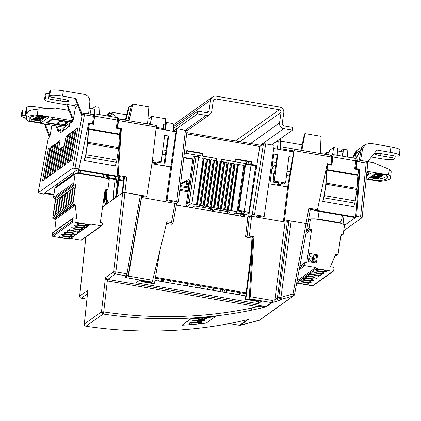<?xml version="1.0" encoding="UTF-8"?>
<svg xmlns="http://www.w3.org/2000/svg" width="421" height="421" viewBox="0 0 421 421"><rect width="100%" height="100%" fill="white"/><g stroke="black" fill="none" stroke-linecap="round" stroke-linejoin="round"><path stroke-width="0.63" d="M163.811 165.753L167.99 136.646L168.668 136.025L164.653 135.336L161.275 161.701L157.212 161.006L156.965 162.89L153.786 162.348L152.681 162.943L152.67 161.432L152.281 161.369M287.711 186.971L269.95 183.93L273.787 154.028L277.797 154.718L277.118 155.338L274.424 174.089L273.671 174.783L273.15 182.067L274.255 181.051L278.318 181.746L278.07 183.635L276.965 184.23L276.955 182.719L278.318 181.746M276.902 183.914L276.965 184.23L280.139 184.772L281.249 184.177L281.496 182.293L285.559 182.988L288.938 156.623L292.579 157.249M292.495 157.728L291.085 166.2M253.2 165.374L256.652 165.963L253.442 165.206M272.05 167.553L275.744 164.921M272.787 161.806L276.108 162.374M184.33 152.923L186.171 153.239L186.787 150.571L203.059 153.355L202.564 153.707L186.687 150.986M202.564 153.707L202.433 156.117M141.424 280.865L141.351 281.586L153.023 283.58L154.502 283.244L142.019 281.107L141.351 281.586M151.907 163.716L170.71 166.932M169.779 202.259L169.926 201.122M159.638 252.142L154.502 283.244M156.328 128.405L176.062 131.784M168.668 136.025L164.648 165.895M152.67 161.432L154.033 160.459L153.786 162.348M154.033 160.459L152.444 160.185M81.8 113.37L75.869 98.472L75.306 98.877L81.095 113.87L81.8 113.37L81.479 115.191L82.216 114.665A1.952 1.9 -125.5 0 1 84.379 113.149A1.952 0.305 99.7 0 1 84.432 113.133A1.952 0.305 99.7 0 1 84.458 114.738A1.952 0.379 -170 0 0 82.216 114.665L72.807 168.09L78.985 168.842L78.011 169.537L117.143 176.236L118.117 175.546L126.721 177.02L124.479 176.941L123.827 177.404L122.206 192.95L122.853 192.486L125.1 192.565L122.853 192.486L102.608 206.921M141.598 196.27L145.766 196.986L146.761 196.275L125.095 192.565L141.703 195.639L128.389 274.245L127.031 273.808L126.411 275.897L127.731 275.502L128.389 274.245M123.827 177.404L118.975 176.573L118.364 177.009L76.969 169.921L44.758 192.892L53.962 194.465M72.807 168.09L38.069 192.86L48.157 139.014M53.877 195.012L44.526 193.413L43.552 194.107L38.037 192.902L48.141 138.972A1.952 1.952 0 0 1 48.978 137.709A1.952 1.9 54.5 0 0 48.173 138.935L48.91 138.409L49.252 136.578L44.405 123.932M106.013 178.251L106.513 174.978M224.114 292.232L224.451 289.969M310.345 209.348L314.624 210.084L314.013 210.521L355.403 217.61L344.515 225.377M367.749 163.569A1.952 0.358 -174 0 0 367.78 163.516A1.952 0.358 -174 0 0 366.196 162.995L360.55 217.068L356.608 216.389L355.634 217.083L316.508 210.384L317.476 209.69L308.867 208.216L310.451 208.748L307.746 224.098M360.55 217.068L362.123 217.594M343.731 230.729L362.092 217.641M343.952 215.994L344.346 215.715M314.013 210.521L314.071 209.99M253.231 165.169L256.684 165.758M235.502 159.349L251.374 162.064L251.242 164.479M245.354 299.263L245.875 298.894L258.357 301.031L257.689 301.51L245.354 299.263L252.779 239.986M220.836 161.869L221.251 159.249L234.981 161.601L235.597 158.928L251.869 161.717L251.621 164.543M251.726 164.469L256.836 165.342L248.627 216.731M251.869 161.717L251.374 162.064M255.721 216.978L257.036 216.041L263.204 217.099L264.204 216.389L254.5 214.726L265.693 143.908L263.457 143.835L259.825 146.419L186.661 133.889M259.825 146.419L256.836 165.342M203.059 153.355L202.917 156.107L216.641 158.459L216.373 160.664M63.813 128.879L61.208 128.989L60.429 130.194L59.887 133.162L61.95 131.694L65.708 126.016L70.149 122.843M117.859 119.701L118.838 119.027M178.336 201.933L187.05 130.689L177.015 128.721L176.478 129.105L171 164.837L166.063 200.464L172.236 201.517L170.921 202.454M265.693 143.908L274.155 145.356L264.204 216.389M293.469 151.892L273.729 148.513M288.29 221.393L283.507 220.578L287.975 184.872L294.116 149.071L331.769 155.496L331.106 164.322L327.264 163.664L317.476 209.69M356.35 160.548L357.329 159.875L366.17 161.39A1.952 0.305 -80.3 0 0 366.117 161.406M51.93 125.221L49.952 136.078L49.252 136.578M55.956 125.911L57.74 130.526L58.44 130.026L56.867 126.063M58.866 130.657L58.124 131.836L58.44 130.026M69.828 124.121L67.355 127.842L61.95 131.694M67.355 127.842L69.418 126.368L69.954 123.406L72.265 121.764L72.607 119.922L66.855 104.903L53.435 102.603C46.994 101.398 44.042 100.309 44.573 99.335L44.405 99.566M73.307 119.422L67.418 104.503L74.359 105.65L75.517 107.281L73.307 119.422L72.607 119.922M77.859 127.81L72.038 159.922L70.344 161.127L76.196 128.994L77.859 127.81M46.705 177.983L45.01 179.193L50.867 147.061L52.525 145.876L46.705 177.983M72.791 131.426L71.133 132.61L65.276 164.743L66.971 163.532L72.791 131.426M55.062 144.066L49.241 176.178L47.547 177.383L53.399 145.25L55.062 144.066M73.664 130.799L67.807 162.938L69.507 161.727L75.322 129.621L73.664 130.799L75.049 131.141M42.479 180.998L48.336 148.866L49.994 147.682L44.173 179.788L42.479 180.998M51.772 174.368L50.078 175.578L55.935 143.445L57.593 142.261L51.772 174.368M70.26 133.231L64.439 165.337L62.745 166.548L68.597 134.415L70.26 133.231M61.808 147.476L57.677 170.158L59.372 168.953L63.482 146.287L61.808 147.476L63.203 147.824M55.146 171.968L59.277 149.281L60.945 148.092L56.84 170.758L55.146 171.968M66.065 136.22L60.208 168.353L61.908 167.142L67.723 135.036L66.065 136.22L67.449 136.562M58.466 141.64L52.609 173.773L54.304 172.563L60.124 140.456L58.466 141.64L59.85 141.982M26.365 118.511L21.05 116.222L22.003 115.428L26.797 115.812M27.149 113.659L25.444 113.007L27.644 112.012M26.481 107.629L27.207 107.002C29.028 106.255 33.259 106.392 39.906 107.418L46.82 108.602M22.066 110.807L22.95 110.039L26.155 110.149M72.407 121.001L70.707 122.216L69.954 123.406M75.869 98.472L62.45 96.177C55.782 95.135 51.504 94.988 49.631 95.73L48.847 96.288L51.046 97.109L63.145 99.177A6.962 1.074 -171.7 0 1 68.791 101.077A6.962 1.074 -171.7 0 1 61.045 101.024A6.962 1.074 -171.7 0 1 60.65 100.956L48.552 98.882L45.357 98.777L44.573 99.335L45.421 94.151M45.605 93.888L46.305 93.388L45.357 98.777M49.499 93.494L46.305 93.388M88.621 113.854L89.862 101.966C89.889 97.909 87.936 95.356 84 94.315L63.403 90.789C56.73 89.747 52.451 89.599 50.578 90.341L49.82 90.91M91.025 114.265L89.389 106.497M81.479 115.191L82.211 114.007M49.862 90.852L48.799 96.351M67.418 104.503L66.855 104.903M75.049 168.168L84.458 114.738L93.367 116.259L93.273 114.649L84.432 113.133A1.952 1.952 0 0 0 82.969 113.47L82.227 114.002M93.367 116.259L92.609 123.474L88.773 122.816L78.985 168.842M93.273 124.116L92.01 123.9L92.609 123.474M117.896 119.711L117.496 119.643M117.801 119.743C118.201 119.617 118.217 120.743 117.838 123.121L116.949 128.173L116.27 128.058M117.143 176.236L120.785 128.831L116.949 128.173L117.548 127.747L118.785 119.043M146.761 196.275L152.36 160.864L156.433 125.469L118.843 119.027M118.117 175.546L121.385 128.405L117.548 127.747M120.785 128.831L121.385 128.405M92.01 123.9L88.663 123.327M45.21 124.069L49.952 136.078M77.58 129.336L76.196 128.994M50.867 147.061L52.251 147.397M72.512 132.952L71.133 132.61M54.783 145.592L53.399 145.25M49.715 149.208L48.336 148.866M55.935 143.445L57.314 143.787M68.597 134.415L69.981 134.757M60.671 149.629L59.277 149.281M107.781 175.194L107.26 178.693M105.445 190.897L104.208 199.201M117.285 184.009L116.012 183.793L117.049 176.783M357.276 159.891L356.04 168.589L359.881 169.247L356.608 216.389M355.634 217.083L359.281 169.679L354.635 168.879M359.881 169.247L359.281 169.679M331.637 164.943L327.154 164.174M283.507 220.578L284.501 219.867L288.859 184.245L294.168 150.65L331.859 157.107M284.501 219.867L306.162 223.577L307.714 224.151L306.167 223.577L291.179 221.009L288.938 220.936L278.723 297.205L280.965 297.315A1.947 0.374 75.5 0 1 281.223 298.673A1.947 0.374 75.5 0 1 281.144 299.373L293.2 296.058A1.947 0.374 -106.2 0 0 293.263 295.368L294.005 295.184L294.068 295.51A1.952 1.9 -125.5 0 1 293.763 295.784L293.763 295.784A1.952 1.9 -125.5 0 1 293.2 296.058L259.173 320.323L240.412 325.27A1.947 0.426 76.6 0 1 240.386 325.28A1.947 0.426 76.6 0 1 240.344 325.286M245.875 298.894L252.132 250.595M286.901 221.157L286.769 222.167M269.95 183.93L268.919 183.756M281.249 184.177L278.07 183.635M277.797 154.718L274.255 181.051M294.116 149.071L294.168 150.65M287.975 184.872L288.859 184.245M331.106 164.322L330.506 164.748M356.387 160.559L355.856 160.464M356.298 160.59C356.698 160.522 356.708 161.648 356.329 163.98L355.371 163.816M356.04 168.589L355.44 169.021L356.329 163.98M367.344 162.074L376.932 150.039L390.488 152.36C396.877 153.565 399.776 154.654 399.197 155.612L398.424 156.165L395.219 156.054L383.131 153.986A6.962 1.074 -171.7 0 0 374.99 153.875A6.962 1.074 -171.7 0 0 380.326 155.707A6.962 1.074 -171.7 0 0 380.637 155.759L392.725 157.833L394.94 158.649L394.167 159.201C392.351 159.948 388.115 159.812 381.468 158.791L371.343 157.054M399.766 150.16C400.345 149.197 397.445 148.113 391.056 146.903L370.227 143.335L365.296 144.482L362.628 148.734L360.565 160.433M395.245 156.059L394.94 158.649M399.382 155.328L399.945 149.923M353.314 156.691L353.598 155.175L356.324 150.881L365.296 144.482M354.835 158.322L356.345 151.697L352.956 158.001M359.276 160.206L361.102 149.818L361.797 147.808L355.677 158.464M355.908 158.764L361.797 147.808M356.345 151.697L352.63 157.943M285.559 182.988L283.933 183.914L281.339 183.472M273.15 182.067L276.955 182.719M280.081 184.456L280.139 184.772L280.081 184.456M263.457 143.835L252.258 214.652L254.5 214.726M252.258 214.652L250.2 216.12M176.246 203.454L178.336 201.938M178.309 201.985L167.063 199.754L166.063 200.464M167.063 199.754L177.015 128.721M216.641 158.459L216.215 158.759M165.221 124.284L165.458 118.722L151.897 116.401L147.908 119.243M150.118 124.384L151.897 116.401M148.86 124.142L149.418 123.742L149.308 124.248M280.707 138.483L280.26 148.866M320.328 153.539L321.065 136.341L304.983 133.589L301.862 150.376M301.052 150.239L304.436 133.978L304.983 133.589M326.333 154.291L326.817 152.355L324.533 153.981M326.817 152.355L329.001 152.728M332.574 154.854L333.6 147.518L329.511 150.434L328.564 154.675M340.236 151.407L343.325 149.187L347.157 149.839L347.52 157.07M343.325 149.187L342.883 156.275M342.284 156.175L342.926 151.87L337.363 150.918M333.6 147.518L337.426 148.176L337.253 155.312M337.363 150.892L340.242 151.386M277.392 149.139L278.181 141.603L276.686 141.345M125.432 119.885L128.637 107.06L129.31 106.581L125.932 120.243M131.141 106.502A9.751 1.5 8.3 0 1 129.31 106.581M127.852 121.022L131.468 105.045L132.794 104.098L129.073 120.78M147.539 123.942L148.871 106.85L132.794 104.098M94.73 113.775L95.172 106.687L99.003 107.339L99.367 114.57M95.172 106.687L92.088 108.907M89.815 108.518L94.772 109.371L94.062 114.133M89.81 108.492L92.088 108.886M165.169 129.921L166.484 122.474L171.436 123.321C173.015 123.748 173.794 124.774 173.773 126.4L173.263 131.305M166.484 122.474L165.885 122.895L164.59 129.821M162.853 128.5L163.595 124.532L164.19 124.106L165.616 124.348M163.227 129.589L164.19 124.106M161.275 161.701L159.648 162.627L157.054 162.185M156.965 162.89L155.859 163.485L155.791 163.174L155.859 163.485L152.681 162.943L152.618 162.638M322.728 201.391L324.086 195.781L325.749 184.387L326.643 170.889A2.784 0.437 99.7 0 1 326.649 170.779A2.784 0.437 99.7 0 1 326.764 169.768L327.764 164.448L326.954 170.095L326.117 183.093A2.784 0.437 99.7 0 1 326.112 183.198A2.784 0.437 99.7 0 1 325.996 184.209L324.333 195.607A2.784 0.437 99.7 0 1 324.317 195.702A2.784 0.437 99.7 0 1 323.849 197.817L322.728 201.391L353.64 206.69L354.766 203.111A2.784 0.437 -80.3 0 0 355.235 200.996A2.784 0.437 -80.3 0 0 355.25 200.901L356.908 189.503A2.784 0.437 -80.3 0 0 357.024 188.492A2.784 0.437 -80.3 0 0 357.029 188.387L357.866 175.446L358.676 169.742L354.608 169.042L355.803 160.875L333.022 156.97A2.784 0.437 99.7 0 0 332.995 154.581A2.784 0.437 99.7 0 0 332.927 154.602A2.784 0.437 99.7 0 1 332.927 154.602L332.001 155.26L331.901 155.933M322.502 153.912L332.001 155.26M279.397 149.487L280.554 148.66L293.632 150.902M186.819 132.604L261.304 145.366M175.268 131.652L176.189 130.994M156.454 127.405L162.864 128.505L162.716 129.5M117.58 118.538L125.6 119.911L125.558 120.18M93.309 114.67L94.636 113.759L117.412 117.659A2.784 0.437 -80.3 0 1 117.438 120.043L116.249 128.221L120.317 128.915L119.506 134.62L88.589 129.326L87.757 142.266A2.784 0.437 99.7 0 1 87.652 143.266A2.784 0.437 99.7 0 1 87.636 143.387L85.973 154.781A2.784 0.437 99.7 0 1 85.51 156.933A2.784 0.437 99.7 0 1 85.489 156.996L84.363 160.569L84.358 159.638L85.721 154.965L87.394 143.503L88.278 130.063A2.784 0.437 99.7 0 1 88.384 129.063A2.784 0.437 99.7 0 1 88.399 128.947L89.399 123.621L88.589 129.326M333.022 156.97L331.832 165.143L327.764 164.448M332.764 155.954L331.611 165.106M332.116 156.401L332.79 155.975M355.803 160.875A2.784 0.437 -80.3 0 0 355.771 158.485L332.995 154.581M93.251 124.279L94.415 116.317L94.399 115.133L93.751 115.575M94.562 113.781L94.662 116.138L117.438 120.043M89.399 123.621L93.467 124.316L94.662 116.138M84.363 160.569L115.28 165.863L116.406 162.29A2.784 0.437 -80.3 0 0 116.422 162.227A2.784 0.437 -80.3 0 0 116.885 160.075L118.548 148.681A2.784 0.437 -80.3 0 0 118.564 148.56A2.784 0.437 -80.3 0 0 118.669 147.56L119.506 134.62M280.554 148.66L280.407 149.655M322.812 153.691L322.775 153.96M239.833 292.606L238.781 294.742M239.033 294.784L240.086 292.648M240.586 292.737L239.533 294.874M239.644 292.995L238.539 294.7M252.342 243.48L251.537 244.954M226.74 290.364L225.582 292.479M233.281 293.8L234.434 291.679M225.809 292.521L226.961 290.401M251.505 245.464L252.268 244.069M252.111 245.311L251.437 246.553M227.445 290.485L226.287 292.6M213.621 288.117L212.363 290.216M212.563 290.253L213.821 288.153M220.12 291.548L221.378 289.448M251.953 238.433L252.3 237.854M214.278 288.227L213.021 290.332M201.091 285.97L199.733 288.053M206.948 289.29L208.306 287.206M244.701 214.678L244.438 216.72M243.759 216.605L244.017 214.605M199.296 287.98L200.654 285.896M200.48 285.864L199.122 287.948M243.322 216.531L243.58 214.547M194.449 287.148L195.902 285.08M240.644 216.073L240.896 214.089M234.271 213.7L234.108 214.952M188.566 283.828L187.113 285.891M187.998 283.728L186.545 285.796M233.429 214.836L233.502 214.247M188.15 283.754L186.698 285.822M171.205 283.17L170.337 280.702M163.001 279.449L163.869 281.912M162.906 281.749L162.038 279.281M161.343 279.165L162.211 281.628M157.812 278.56L158.585 281.007M116.775 196.823L119.422 176.652M115.522 197.717L117.596 181.598A13.93 2.184 99.7 0 1 117.696 180.862A13.93 2.184 99.7 0 1 117.785 180.235L118.259 176.994M116.017 197.36L118.738 176.741M115.775 197.533L115.843 196.923L116.833 196.27M115.559 176.531L113.165 194.686L113.733 198.991M107.992 203.085L106.892 198.428L106.629 193.523L106.302 193.713A13.967 13.53 59.5 0 0 106.455 198.68L106.892 198.428M109.013 175.41L108.492 179.135M107.123 189.697L106.629 193.523M107.26 203.606L106.139 198.859L105.881 193.96L106.36 190.239M107.844 178.904L108.355 175.294M106.455 198.68L105.86 199.101L105.66 194.155L106.302 193.713M106.724 203.901L105.639 199.296L105.376 194.402L105.871 190.592M107.413 178.746A13.93 2.184 99.7 0 1 107.455 178.467L107.929 175.22M103.94 197.817L105.334 204.98M104.771 177.915L105.229 174.757M105.066 203.617L106.823 203.917M221.451 161.538L214.694 207.837L216.868 208.211L223.619 161.906L221.451 161.538L220.72 161.853A2.815 0.432 8.3 0 1 220.115 161.753M220.72 161.853L213.968 208.153L220.951 161.89M213.421 207.616L220.178 161.317L218.004 160.948L211.253 207.248L213.421 207.616L213.152 208.011A2.815 0.432 -171.7 0 0 213.284 208.037A2.815 0.432 -171.7 0 0 213.968 208.153M230.64 210.568L237.397 164.269L235.228 163.895L228.471 210.195L230.64 210.568L230.145 210.921L231.187 211.1L231.687 210.747L237.107 211.674L235.86 212.563L241.291 213.494L242.891 213.547L244.659 212.273L238.107 210.963L238.854 210.432L244.275 211.358A5.573 0.858 8.3 0 1 248.795 212.873A5.573 0.858 8.3 0 1 248.711 212.994A5.573 0.858 8.3 0 1 248.706 213L246.459 214.599A2.784 0.432 8.3 0 1 243.264 214.494A2.784 0.432 8.3 0 1 243.249 214.489L235.113 213.1L232.818 214.731M227.398 213.805L229.94 211.989L194.686 205.953L192.144 207.769M186.719 206.837L190.26 204.311L186.44 203.438L187.687 202.548L192.008 203.069L191.008 203.78L196.433 204.711L195.933 205.064L196.981 205.243L203.732 158.943L203.122 158.838M193.176 157.17L186.419 203.464L193.186 157.207M197.475 204.885L199.643 205.259L206.401 158.959L204.232 158.585L197.475 204.885L196.981 205.243M199.643 205.259L199.149 205.616L200.422 205.832L207.174 159.533L206.337 159.391M200.922 205.48L203.09 205.848L209.842 159.548L207.674 159.175L200.922 205.48L200.422 205.832M203.09 205.848L202.59 206.206L203.864 206.422L210.621 160.122L209.784 159.98M204.364 206.069L206.532 206.437L213.289 160.138L211.121 159.764L204.364 206.069L203.864 206.422M206.532 206.437L206.037 206.795L207.311 207.011L214.063 160.711L213.226 160.569M207.811 206.658L209.979 207.027L216.731 160.727L214.563 160.354L207.811 206.658L207.311 207.011M209.979 207.027L209.479 207.385L210.753 207.6L217.51 161.301L216.668 161.159M211.253 207.248L210.753 207.6M214.694 207.837L214.2 208.19M216.868 208.211L216.368 208.563L217.641 208.784L224.398 162.48L223.556 162.338M218.141 208.427L220.309 208.8L227.066 162.495L224.893 162.127L218.141 208.427L217.641 208.784M220.309 208.8L219.809 209.153L221.083 209.374L227.84 163.069L227.003 162.927M221.583 209.016L223.751 209.39L230.508 163.085L228.34 162.716L221.583 209.016L221.083 209.374M223.751 209.39L223.256 209.742L224.53 209.963L231.282 163.658L230.445 163.516M225.03 209.605L227.198 209.979L233.95 163.68L231.782 163.306L225.03 209.605L224.53 209.963M227.198 209.979L226.698 210.332L227.971 210.553L234.729 164.253L233.887 164.106M228.471 210.195L227.971 210.553M248.795 212.873L255.547 166.574A5.573 0.858 -171.7 0 0 251.032 165.058L245.606 164.132L244.859 164.664L238.107 210.963M238.854 210.432L245.606 164.132M256.047 169.779L255.105 169.621M244.58 166.6L243.706 166.448M237.107 211.674L243.864 165.374L238.439 164.448L237.333 164.695M235.228 163.895L234.729 164.253M231.782 163.306L231.282 163.658M228.34 162.716L227.84 163.069M224.893 162.127L224.398 162.48M218.004 160.948L217.51 161.301M214.563 160.354L214.063 160.711M211.121 159.764L210.621 160.122M207.674 159.175L207.174 159.533M204.232 158.585L203.732 158.943M196.433 204.711L203.185 158.407L198.633 157.628M192.008 203.069L198.759 156.77L194.444 156.249L193.197 157.138M184.261 157.928L192.85 159.396M183.788 157.391L192.913 158.954L183.788 157.391L184.398 157.507L183.388 160.659M186.835 181.877L186.477 184.319L188.682 184.693M186.545 206.806L186.998 203.732M188.603 188.492L188.719 182.719L186.477 184.319M187.929 181.535L187.329 181.961L185.756 181.693L186.356 181.267L187.929 181.535L188.198 179.678M227.54 211.579L227.224 213.773M251.916 191.471L251.995 195.423M251.384 199.291L250.853 198.738M252.442 192.576L252.363 188.413M250.006 204.574L250.616 204.143M250.237 206.516L249.732 206.432M245.222 161.011L244.875 163.39M246.49 163.664L246.838 161.29M250.69 164.385L251.037 162.006M248.074 163.937L248.416 161.559M250.721 199.654L251.237 200.196M180.472 184.493L185.756 181.693M190.05 178.583L180.577 183.603M189.997 178.936L189.692 178.883L190.045 178.636M180.567 183.719L189.692 178.883M186.356 181.267L180.483 184.377M188.287 151.26L187.945 153.639M186.271 153.349L186.492 151.849M231.687 210.747L238.439 164.448M231.187 211.1L237.939 164.8M165.379 154.796L162.227 154.26L165.379 154.796M289.443 176.046L286.512 175.546L289.443 176.046M274.513 173.489L271.361 172.952L274.513 173.489M166.006 150.439L162.79 149.887L166.006 150.439M184.403 153.028L216.257 158.485L184.403 153.028L183.888 156.57L184.403 153.028M290.169 171.705L287.075 171.173L290.169 171.705M275.139 169.131L271.919 168.579L275.139 169.131M253.279 164.827L221.425 159.37L221.072 161.806L221.425 159.37L253.279 164.827L253.179 165.506L253.279 164.827M216.257 158.485L215.952 160.596L216.257 158.485M280.591 141.167L302.173 144.861M280.354 146.661L300.573 150.155M366.154 179.036L379.605 181.34A59.198 9.12 8.3 0 0 390.472 177.72A59.198 9.12 8.3 0 0 389.067 175.325A59.198 9.12 8.3 0 0 388.583 174.941L389.32 169.347L373.143 162.553L367.707 161.622M366.97 171.242L388.583 174.941M366.559 175.194L369.112 173.368L369.101 172.926M369.112 173.368L366.791 172.973M366.454 176.199L370.664 173.194L366.833 172.542M367.901 178.893L378.353 180.683A56.409 8.694 -171.7 0 0 387.225 175.904A56.409 8.694 -171.7 0 0 386.746 175.368A56.409 8.694 -171.7 0 0 386.331 174.994L375.879 173.205L367.901 178.893M389.32 169.347A59.098 9.104 8.3 0 1 389.788 169.716A59.098 9.104 8.3 0 1 391.193 172.11L390.472 177.72M369.733 177.594L377.9 178.993L378.353 180.683M386.467 175.115A55.019 8.478 8.3 0 1 377.9 178.993M379.089 176.646L379.605 177.02L378.074 177.125L378.59 177.33L380.552 177.167L379.089 176.478L375.058 176.636L374.08 176.425L374.011 176.062L376.406 176.004L372.906 176.025L375.495 176.82L379.116 176.483M373.885 175.331L374.816 175.489L375.621 174.915L378.042 175.331L377.327 175.841L378.258 176.004L378.979 175.489L381.215 175.873L380.426 176.436L381.358 176.594L382.336 175.899L374.879 174.62L373.885 175.331M376.216 173.668L379.011 174.315L378.216 174.631L375.153 174.426L382.015 175.462L383.673 174.947L376.216 173.668M377 177.394L373.632 177.651L372.659 177.441L372.585 177.078L374.985 177.02L371.485 177.041L373.759 177.809L377.311 177.583L378.179 178.036L376.479 178.262L377.684 178.388L379.137 178.094L377 177.394M379.952 173.905L383.831 174.568M379.674 177.383L379.631 176.836M379.947 177.352L380.026 176.809L379.753 176.836M380.252 177.299L380.316 176.873M373.88 176.241L373.948 175.778M373.974 175.778L373.922 176.125M374.053 175.778L374.011 176.062M373.117 176.288L373.174 175.889M373.401 176.415L373.406 175.836M373.722 176.515L373.806 175.973L373.48 175.867M376.042 176.52L376.006 176.783M376.584 176.699L376.627 176.415M374.516 174.878L374.895 174.947L374.816 175.489M374.895 174.947L375.258 174.683M378.258 176.004L378.337 175.457L377.958 175.394M378.616 175.262L378.337 175.457M381.058 175.983L381.437 176.052L381.358 176.594M381.437 176.052L381.784 175.804M378.516 174.594L378.474 174.857M378.842 174.847L378.911 174.383M379.037 174.952L378.979 174.336M379.526 175.099L379.605 174.552L379.116 174.41M382.457 175.478L382.531 174.936L382.921 174.91L382.842 175.452M383.073 175.373L383.147 174.857M379.963 174.31L382.552 174.92L380.889 175.194L379.674 174.91L379.653 174.257M379.942 174.473L379.579 174.731M372.527 176.794L372.459 177.252M372.553 176.794L372.501 177.141M372.627 176.794L372.585 177.078M371.69 177.304L371.754 176.904M371.98 177.43L371.985 176.852M372.49 177.009L372.301 177.53M372.38 176.983L372.059 176.883M374.585 177.799L374.622 177.536M375.158 177.715L375.2 177.425M378.253 178.399L378.205 177.851M378.695 177.804L378.526 178.367M378.605 177.825L378.332 177.851M378.895 177.888L378.832 178.315M382.321 174.31L381.431 174.32M112.102 116.749L110.318 115.622L107.434 115.128L107.771 113.77L110.265 111.991L109.97 113.317L107.434 115.128M110.318 115.622L112.86 113.812L115.238 116.712L114.612 117.18M115.212 117.28L115.233 116.733M112.86 113.812L109.97 113.317M126.7 114.807L110.265 111.991M149.313 124.216L147.545 123.916M68.981 110.46L55.404 108.134L38.106 109.192L37.243 114.765L72.444 120.795M64.776 127.421L28.27 121.164A59.198 9.12 8.3 0 1 27.781 120.78A59.198 9.12 8.3 0 1 26.386 118.338A59.198 9.12 8.3 0 1 37.243 114.765M70.654 122.253L52.725 119.18L47.736 122.737L48.147 121.516M47.736 122.737L65.934 125.853M52.725 119.18L52.862 118.764M67.981 122.679L59.845 121.285L56.856 123.416L64.992 124.811L67.981 122.679M65.565 126.232L46.184 122.911L52.167 118.648L71.149 121.895M48.947 117.212L38.5 115.422A56.409 8.694 -171.7 0 0 30.017 117.522A56.409 8.694 -171.7 0 0 30.107 120.738A56.409 8.694 -171.7 0 0 30.523 121.111L40.969 122.9L48.947 117.212M26.386 118.338L27.302 112.754A59.098 9.104 8.3 0 1 38.106 109.192M55.404 108.134A44.073 6.794 -171.7 0 0 51.451 108.286L41.553 108.955M30.523 121.111L31.87 119.727L40.063 121.127L46.21 116.743M31.87 119.727A55.019 8.478 8.3 0 1 31.659 119.527A55.019 8.478 8.3 0 1 30.97 116.98M38.158 116.738L37.643 116.364L39.174 116.259L38.658 116.049L36.695 116.217L38.158 116.906L42.195 116.749L43.168 116.959L43.237 117.322L40.842 117.38L44.342 117.359L42.068 116.591L38.158 116.738M43.363 118.054L42.432 117.896L41.626 118.469L39.206 118.054L39.921 117.538L38.99 117.38L38.269 117.896L36.032 117.512L36.822 116.949L35.89 116.791L34.911 117.485L42.368 118.764L43.363 118.054M41.032 119.717L38.237 119.069L39.032 118.754L42.095 118.959L35.232 117.917L33.575 118.438L41.058 119.553M38.264 115.443L41.784 115.986M44.216 116.401L42.263 116.364L45.131 116.559M41 115.849L39.132 115.533M33.522 118.806L32.306 119.343L39.763 120.622L36.969 119.974L37.427 119.569L35.817 119.064L33.522 118.806L33.427 119.369L36.038 119.817L36.453 119.19L36.401 119.559M40.063 121.127L40.969 122.9M37.695 116.001L37.643 116.364M37.732 116.301L37.774 116.001M36.769 116.412L36.811 116.138M36.89 116.491L36.943 116.096M37.669 116.207L37.332 116.096L37.253 116.643M40.6 116.975L40.642 116.685M43.368 117.143L43.41 116.843M43.684 117.58L43.763 117.033L43.41 117.606M44.073 117.07L44.01 117.512M44.189 117.47L44.231 117.175M39.206 118.054L39.369 117.448M36.269 116.854L36.032 117.512M42.368 118.764L42.447 118.217L42.068 118.154M35.543 117.038L36.09 117.127M38.716 117.58L39.258 117.669M42.81 117.959L42.447 118.217M38.237 119.069L38.348 118.506M38.611 118.533L38.564 118.838M38.295 118.69L37.679 118.585M34.754 118.08L34.227 117.991M37.722 118.285L37.306 118.911L34.696 118.464L34.796 117.906M35.101 117.917L35.059 118.206L35.285 117.922M34.696 118.464L35.059 118.206M35.553 117.943L36.38 118.043M35.253 118.148L35.527 118.122M36.937 118.138L36.359 118.185M36.916 118.285L37.374 118.217M37.606 118.264L37.674 118.564L37.716 118.285M32.959 118.896L33.485 118.985M36.411 119.485L37.027 119.596M37.101 119.396L36.969 119.974M33.833 118.817L33.427 119.369M34.017 118.827L34.285 118.848M34.611 118.875L35.111 118.948M34.259 119.027L34.585 119.038M35.669 119.038L36.106 119.122M35.09 119.09L35.648 119.19M36.338 119.169L36.406 119.469M64.992 124.811L65.402 122.237M247.606 319.618L248.595 319.434A437.703 424.4 -131.3 0 1 86.005 326.217L85.837 325.828L86.005 326.217L103.14 313.998A437.714 429.088 61.7 0 0 251.537 310.166A437.777 429.152 61.7 0 0 266.156 306.909L265.014 306.967L266.156 306.909L272.282 302.546L279.77 300.352L281.144 299.373A1.952 1.9 -125.5 0 1 279.37 298.931L279.844 298.489L281.217 298.663M239.554 325.275A1.952 0.305 -80.3 0 0 239.596 325.307A1.952 0.305 -80.3 0 0 239.649 325.291A1.952 1.9 54.5 0 0 240.412 325.27L248.027 319.571M239.991 325.333L259.736 320.049A1.952 1.9 54.5 0 1 259.173 320.323M191.013 318.544L181.998 325.223A438.214 427.494 54.5 0 0 206.211 323.118L215.184 316.718A438.214 427.494 -125.5 0 1 190.976 318.823L191.013 318.544A437.935 427.22 54.5 0 0 215.226 316.434L215.184 316.718M84.332 324.165A1.952 0.358 6 0 1 84.305 324.102A1.952 0.358 6 0 1 84.337 324.044A1.952 1.9 54.5 0 0 86.005 326.217M103.445 313.271L103.14 313.998A1.952 1.9 -125.5 0 1 101.472 311.829L103.719 311.903L103.445 313.271L102.345 312.908L102.271 311.777M87.763 291.321L84.305 324.102L84.695 325.496L85.963 326.228C140.825 334.374 194.949 332.132 248.332 319.502M87.794 290.753L87.736 291.316M222.356 289.611L222.235 291.911M141.403 197.402L176.609 203.69L173.031 223.088M175.025 203.159L171.447 222.562L166.9 221.783L152.234 282.096L151.528 282.596L139.272 280.497L136.088 282.77L258.236 303.688L261.42 301.42L249.164 299.32L252.937 237.402L253.931 236.691L247.143 235.834L245.532 236.981L247.822 217.304L176.357 205.064M247.822 217.304L249.369 216.199L247.143 235.834M249.39 235.913L251.616 216.278L249.369 216.199M251.616 216.278L285.075 222.009L287.322 222.083L288.938 220.936M124.479 176.941L113.628 271.819L115.875 271.898L126.721 177.02M127.605 275.602L126.211 276.597L125.048 276.865C124.863 277.181 125.821 277.539 127.926 277.934L128.458 276.113L126.91 275.539M249.164 299.32L249.816 298.852L250.274 296.7L253.931 236.691M258.236 303.688L258.557 300.926M245.532 236.981L251.974 238.086L252.937 237.402M171.447 222.562L172.994 223.135L171.389 224.282L166.505 223.446M251.974 238.086L250.89 255.052M155.491 277.276L246.164 292.811M246.053 293.674L155.349 278.134M154.975 280.386L245.769 295.937M294.068 295.51L294.205 294.342L294.521 294.589L292.974 294.016L280.965 297.315L291.179 221.009M293.269 295.368A1.947 0.374 -106.2 0 0 292.974 294.016L308.867 208.216M279.37 298.931A1.952 1.9 -125.5 0 1 278.723 297.205L277.355 298.184A1.952 1.9 54.5 0 0 279.77 300.352M287.322 222.083L277.355 298.184L274.887 299.773L272.14 300.447A1.952 0.384 76.5 0 1 272.376 301.831A1.952 0.384 76.5 0 1 272.282 302.546A1.952 1.9 -125.5 0 1 271.903 302.594L271.84 301.846A1.952 0.305 -80.3 0 0 272.14 300.447L250.274 296.7M275.039 301.873L274.887 299.773L285.075 222.009M272.371 301.82L272.055 302.183M107.255 280.902L107.65 279.407L105.445 277.655L107.323 280.918L103.719 311.903C153.323 319.276 202.569 318.002 251.458 308.088L257.931 306.714L258.373 305.22L107.76 279.423L107.323 280.918L257.931 306.714L265.014 306.967M101.871 313.245L102.345 312.908M258.373 305.22L265.619 306.772L271.519 302.567A1.952 0.305 -80.3 0 0 271.84 301.846M279.523 297.163L279.844 298.489M181.998 325.223L190.976 318.823M197.46 113.907L197.859 111.181L206.537 112.67A2.226 2.173 54.5 0 0 209.021 110.86L210.574 100.24A5.015 4.894 -125.5 0 1 216.168 96.172L279.623 107.039A5.015 4.894 -125.5 0 1 283.791 112.781L282.238 123.4A2.226 2.173 54.5 0 0 284.091 125.953L292.769 127.437L292.369 130.163L283.696 128.673A5.015 4.894 -125.5 0 1 279.528 122.937L281.075 112.318A2.226 2.173 54.5 0 0 279.223 109.765L215.773 98.898A2.226 2.173 54.5 0 0 213.284 100.703L211.737 111.328A5.015 4.894 -125.5 0 1 206.137 115.391L197.46 113.907L173.278 131.152M197.859 111.181L173.552 128.516M292.369 130.163L271.661 144.929M189.129 324.417C188.497 324.059 188.85 323.602 190.187 323.054L189.618 323.054L189.824 322.76L197.549 321.997C196.581 321.96 196.544 321.839 197.438 321.623L200.001 321.402A2.684 0.295 173.7 0 0 199.722 321.349A12.072 1.321 173.7 0 0 197.307 321.239L198.696 321.06L197.807 320.807L200.67 320.702A10.657 1.168 173.7 0 0 198.665 320.518L198.028 320.523A38.721 4.242 -6.3 0 1 193.965 320.455A8.204 0.9 -6.3 0 1 192.929 320.365A4.763 0.521 -6.3 0 1 192.613 320.302L193.781 320.139A7.752 0.847 -6.3 0 1 195.312 320.134A19.298 2.116 -6.3 0 1 197.828 320.365L198.696 319.981A7.168 0.784 173.7 0 0 200.27 320.076L201.349 319.86A6.404 0.7 173.7 0 0 200.464 319.813L199.407 319.744A6.415 0.705 -6.3 0 1 199.891 319.734A3.757 0.41 173.7 0 0 199.68 319.602A7.431 0.816 173.7 0 0 199.022 319.502L197.996 319.402A3.257 0.358 -6.3 0 1 198.196 319.392L200.107 319.339A18.866 2.068 173.7 0 0 199.601 319.05A6.804 0.747 -6.3 0 1 198.807 319.102A2.531 0.279 -6.3 0 1 198.012 319.113L199.27 318.934A111.039 12.172 173.7 0 0 199.838 318.965L201.485 318.823A2.6 0.284 -6.3 0 1 201.791 318.797A2.6 0.284 -6.3 0 1 203.238 318.744L201.801 319.139A3.978 0.437 -6.3 0 1 201.122 319.071A21.971 2.41 -6.3 0 1 200.817 318.971L200.043 319.013A20.266 2.221 -6.3 0 1 200.517 319.307A7.799 0.853 -6.3 0 1 201.885 319.213L202.906 319.365L201.354 319.602A2.452 0.268 -6.3 0 1 200.685 319.571A7.641 0.837 -6.3 0 1 200.222 319.428L199.491 319.471A8.473 0.931 -6.3 0 1 200.107 319.56A4.489 0.489 -6.3 0 1 200.328 319.686A4.489 0.489 -6.3 0 1 200.307 319.739A9.936 1.089 -6.3 0 1 201.385 319.76A4.531 0.495 -6.3 0 1 202.159 319.849L199.801 320.239A11.062 1.21 -6.3 0 1 198.775 320.186L202.464 320.334A173.72 19.04 -6.3 0 1 205.048 318.365L206.748 318.176A136.546 14.967 173.7 0 0 203.275 320.328L205.095 320.502L203.038 320.513A102.808 11.267 173.7 0 0 201.959 321.449A7074.863 775.456 -6.3 0 1 201.385 322.097L201.059 322.102A167.453 18.356 -6.3 0 1 202.227 320.513L200.959 320.597A4.263 0.468 -6.3 0 1 201.206 320.655A4.468 0.489 -6.3 0 1 201.354 320.749L200.264 320.902A63.271 6.936 -6.3 0 1 199.328 320.902A7.589 0.831 173.7 0 0 198.686 320.907L198.517 320.934A14.693 1.61 173.7 0 0 200.933 321.07L199.754 321.239L200.685 321.423L199.949 321.586L200.459 321.776L198.491 322.176L201.88 322.681L201.933 323.154L201.27 323.423L198.844 323.517L197.738 322.991L191.723 323.044L190.892 323.686L192.055 324.391L189.129 324.417L188.845 324.065M197.549 321.997C196.581 321.96 196.544 321.839 197.438 321.623M195.854 322.365L192.486 322.791L197.644 322.844L197.849 322.318L195.854 322.365M199.843 322.97L198.57 322.981L200.164 323.291L201.233 322.975L198.407 322.323L198.465 322.854L200.422 322.902M199.728 321.765L197.438 321.739L199.833 321.712M195.586 320.244A8.425 0.921 173.7 0 0 194.418 320.228L193.586 320.318A2.494 0.274 173.7 0 0 193.997 320.36A18.582 2.037 173.7 0 0 196.849 320.381L196.907 320.365A11.309 1.242 173.7 0 0 195.586 320.244M200.833 319.46L200.917 319.476A3.289 0.363 173.7 0 0 201.327 319.513L200.706 319.407A5.599 0.616 173.7 0 0 200.833 319.46M201.654 319.034L202.433 319.023L201.654 319.034M82.763 174.147L98.777 176.888M79.558 173.599L78.795 170.689L78.195 171.121L78.559 173.563M80.437 170.516L81.027 173.41L102.992 177.167L102.492 177.525M81.027 173.41L80.527 173.762M102.992 177.167L103.392 174.447M72.765 174.752L58.956 184.593M71.217 176.194L70.612 176.662M68.686 177.999L68.081 178.467M66.155 179.804L65.544 180.272M63.618 181.614L63.013 182.083M78.943 171.252L78.195 171.121M188.634 186.94L180.346 185.524M188.613 188.04L180.214 186.603M179.878 189.334L188.271 190.776M205.327 207.774L204.785 209.932M204.138 207.569L203.817 209.763M210.211 210.863L210.753 208.705L213.336 211.395M188.113 191.85L179.746 190.418M226.987 211.484L227.03 213.742M222.456 212.958L219.888 210.268M227.498 211.868L227.493 211.574M214.542 211.605L211.974 208.916M218.688 210.063L221.257 212.752M321.202 219.962L337.216 222.709M317.487 219.325L317.987 218.973L319.092 211.389M339.452 223.088L339.952 222.735L317.987 218.973M339.952 222.735L341.852 219.225L342.415 215.384M62.861 209.163L65.113 193.723L63.118 195.144L60.866 210.584L62.861 209.163M56.609 187.019L55.051 188.129A0.558 0.542 -125.5 0 0 54.83 188.487L53.535 197.391A0.837 0.816 -125.5 0 0 54.225 198.344L55.572 198.575L75.833 184.124L74.491 183.898A0.837 0.816 54.5 0 1 73.796 182.94L75.096 174.041A0.558 0.542 54.5 0 1 75.622 173.578L79.337 173.557L84.137 174.383M56.172 230.082L54.977 219.751L75.243 205.306A0.837 0.816 -125.5 0 0 74.543 204.564L73.707 204.422A0.837 0.816 54.5 0 1 73.012 203.464L75.833 184.124M55.572 198.575L52.746 217.915A0.837 0.816 -125.5 0 0 53.441 218.867L54.277 219.015A0.837 0.816 54.5 0 1 54.977 219.751M70.181 190.108L68.186 191.534L65.934 206.974L67.928 205.553L70.181 190.108M62.582 195.528L60.587 196.949L58.335 212.395L60.329 210.968L62.582 195.528M60.05 197.333L58.056 198.754L55.804 214.2L57.798 212.779L60.05 197.333M57.514 199.138L55.519 200.564L53.267 216.005L55.262 214.584L57.514 199.138M67.649 191.918L65.655 193.339L63.403 208.779L65.397 207.358L67.649 191.918M75.248 186.498L73.254 187.919L71.002 203.364L72.996 201.938L75.248 186.498M72.712 188.303L70.717 189.724L68.465 205.169L70.46 203.748L72.712 188.303M90.099 224.572L69.833 239.023A0.837 0.816 -125.5 0 1 69.228 239.16L52.904 236.365A0.837 0.816 -125.5 0 1 52.209 235.407L52.567 232.955A0.837 0.816 -125.5 0 1 52.899 232.418L73.165 217.967A0.837 0.816 54.5 0 0 72.833 218.51L72.475 220.957A0.837 0.816 54.5 0 0 73.17 221.914L89.494 224.709A0.837 0.816 54.5 0 0 90.426 224.035L101.235 225.798A0.837 0.816 54.5 0 0 102.166 225.124L102.392 223.572A0.837 0.816 54.5 0 0 101.698 222.614L100.356 222.383L105.203 189.155L107.034 189.471A0.837 0.816 54.5 0 0 107.965 188.792L109.265 179.893A0.558 0.542 54.5 0 0 108.892 179.278L105.366 178.02L97.461 176.662M70.607 238.475L80.969 240.249A0.837 0.816 -125.5 0 0 81.574 240.112L101.835 225.661M75.243 205.306L76.748 218.341L73.764 217.831A0.837 0.816 54.5 0 0 73.165 217.967M73.943 172.078L73.37 175.241A0.558 0.542 -125.5 0 1 73.58 174.915L75.317 173.678M77.748 173.568L78.074 170.963M71.054 176.841L70.365 177.357M68.518 178.646L67.834 179.162M65.986 180.451L65.302 180.972M63.455 182.256L62.766 182.777M60.919 184.061L60.235 184.582M58.387 185.871L57.703 186.387M57.945 183.482L57.372 186.645A0.558 0.542 -125.5 0 1 57.582 186.324L57.703 186.235M57.372 186.645L56.572 187.213L57.151 184.056M73.37 175.241L72.57 175.81L73.143 172.647M72.949 175.268L72.901 175.536L72.949 175.268M61.976 183.193L62.076 182.367M87.768 225.535A5.573 0.858 8.3 0 1 81.779 225.388A5.573 0.858 8.3 0 1 76.832 223.804A5.573 0.858 8.3 0 1 76.922 223.677A5.573 0.858 8.3 0 1 82.905 223.825A5.573 0.858 8.3 0 1 87.857 225.409A5.573 0.858 8.3 0 1 87.768 225.535M64.255 232.708A5.573 0.858 8.3 0 1 70.239 232.855A5.573 0.858 8.3 0 1 75.191 234.439A5.573 0.858 8.3 0 1 75.101 234.565A5.573 0.858 8.3 0 1 69.118 234.418A5.573 0.858 8.3 0 1 64.166 232.834A5.573 0.858 8.3 0 1 64.255 232.708M70.033 238.181A5.573 0.858 8.3 0 1 64.05 238.033A5.573 0.858 8.3 0 1 59.098 236.444A5.573 0.858 8.3 0 1 59.187 236.323A5.573 0.858 8.3 0 1 65.176 236.465A5.573 0.858 8.3 0 1 70.128 238.054A5.573 0.858 8.3 0 1 70.033 238.181M61.724 234.513A5.573 0.858 8.3 0 1 67.707 234.66A5.573 0.858 8.3 0 1 72.659 236.249A5.573 0.858 8.3 0 1 72.57 236.37A5.573 0.858 8.3 0 1 66.581 236.228A5.573 0.858 8.3 0 1 61.634 234.639A5.573 0.858 8.3 0 1 61.724 234.513M66.786 230.903A5.573 0.858 8.3 0 1 72.775 231.05A5.573 0.858 8.3 0 1 77.727 232.634A5.573 0.858 8.3 0 1 77.638 232.76A5.573 0.858 8.3 0 1 71.649 232.613A5.573 0.858 8.3 0 1 66.697 231.029A5.573 0.858 8.3 0 1 66.786 230.903M71.854 227.287A5.573 0.858 8.3 0 1 77.843 227.435A5.573 0.858 8.3 0 1 82.79 229.024A5.573 0.858 8.3 0 1 82.7 229.145A5.573 0.858 8.3 0 1 76.717 229.003A5.573 0.858 8.3 0 1 71.765 227.414A5.573 0.858 8.3 0 1 71.854 227.287M69.323 229.098A5.573 0.858 8.3 0 1 75.306 229.24A5.573 0.858 8.3 0 1 80.258 230.829A5.573 0.858 8.3 0 1 80.169 230.955A5.573 0.858 8.3 0 1 74.18 230.808A5.573 0.858 8.3 0 1 69.233 229.219A5.573 0.858 8.3 0 1 69.323 229.098M74.385 225.482A5.573 0.858 8.3 0 1 80.374 225.63A5.573 0.858 8.3 0 1 85.326 227.219A5.573 0.858 8.3 0 1 85.237 227.34A5.573 0.858 8.3 0 1 79.248 227.193A5.573 0.858 8.3 0 1 74.296 225.609A5.573 0.858 8.3 0 1 74.385 225.482M68.186 191.534L69.86 192.313M63.118 195.144L64.792 195.923M60.587 196.949L62.261 197.733M58.056 198.754L59.729 199.538M55.519 200.564L57.193 201.343M65.655 193.339L67.328 194.118M73.254 187.919L74.927 188.697M70.717 189.724L72.391 190.508M335.847 222.472L340.647 223.293L344.173 224.556A0.558 0.542 54.5 0 1 344.541 225.167L343.247 234.065A0.837 0.816 54.5 0 1 342.31 234.744L340.968 234.518L338.147 253.852A0.837 0.816 54.5 0 1 337.821 254.395L334.763 256.573M297.126 280.791L315.729 267.598A0.837 0.816 54.5 0 0 316.424 268.556L332.748 271.35A0.837 0.816 54.5 0 0 333.679 270.677L334.037 268.224A0.837 0.816 54.5 0 0 333.343 267.267L330.359 266.756L335.505 254.858A0.837 0.816 -125.5 0 1 336.379 254.389L337.216 254.531A0.837 0.816 54.5 0 0 337.821 254.395M315.739 267.519L304.946 265.672A0.837 0.816 54.5 0 1 304.251 264.714L304.478 263.162A0.837 0.816 54.5 0 1 304.809 262.62L299.873 266.14M305.988 233.487L311.603 229.487L306.756 262.715L305.414 262.483A0.837 0.816 54.5 0 0 304.809 262.62M311.603 229.487L309.772 229.171A0.837 0.816 54.5 0 1 309.077 228.214L310.377 219.315A0.558 0.542 54.5 0 1 310.593 218.957L308.372 220.541M322.518 220.188L314.613 218.836L310.903 218.857A0.558 0.542 54.5 0 0 310.593 218.957M308.882 261.683L315.871 262.878A0.589 0.574 -125.5 0 0 316.529 262.404L317.55 255.379A0.589 0.574 -125.5 0 0 317.066 254.71L310.072 253.51A0.589 0.574 -125.5 0 0 309.419 253.989L308.393 261.009A0.589 0.574 -125.5 0 0 308.882 261.683M296.694 283.096L312.482 285.801A0.837 0.816 -125.5 0 0 313.087 285.664L333.353 271.219M343.057 224.156L343.989 215.652M297.884 282.181A5.573 0.858 8.3 0 1 303.873 282.328A5.573 0.858 8.3 0 1 308.819 283.917A5.573 0.858 8.3 0 1 308.73 284.038A5.573 0.858 8.3 0 1 302.746 283.896A5.573 0.858 8.3 0 1 297.794 282.307A5.573 0.858 8.3 0 1 297.884 282.181M321.397 275.008A5.573 0.858 8.3 0 1 315.413 274.866A5.573 0.858 8.3 0 1 310.461 273.276A5.573 0.858 8.3 0 1 310.551 273.15A5.573 0.858 8.3 0 1 316.534 273.297A5.573 0.858 8.3 0 1 321.486 274.887A5.573 0.858 8.3 0 1 321.397 275.008M315.618 269.54A5.573 0.858 8.3 0 1 321.602 269.687A5.573 0.858 8.3 0 1 326.554 271.271A5.573 0.858 8.3 0 1 326.464 271.398A5.573 0.858 8.3 0 1 320.476 271.25A5.573 0.858 8.3 0 1 315.529 269.661A5.573 0.858 8.3 0 1 315.618 269.54M323.928 273.203A5.573 0.858 8.3 0 1 317.944 273.055A5.573 0.858 8.3 0 1 312.992 271.471A5.573 0.858 8.3 0 1 313.082 271.345A5.573 0.858 8.3 0 1 319.071 271.492A5.573 0.858 8.3 0 1 324.017 273.076A5.573 0.858 8.3 0 1 323.928 273.203M318.865 276.813A5.573 0.858 8.3 0 1 312.877 276.671A5.573 0.858 8.3 0 1 307.93 275.081A5.573 0.858 8.3 0 1 308.019 274.955A5.573 0.858 8.3 0 1 314.003 275.102A5.573 0.858 8.3 0 1 318.955 276.692A5.573 0.858 8.3 0 1 318.865 276.813M313.798 280.428A5.573 0.858 8.3 0 1 307.814 280.281A5.573 0.858 8.3 0 1 302.862 278.697A5.573 0.858 8.3 0 1 302.952 278.57A5.573 0.858 8.3 0 1 308.935 278.718A5.573 0.858 8.3 0 1 313.887 280.302A5.573 0.858 8.3 0 1 313.798 280.428M316.329 278.623A5.573 0.858 8.3 0 1 310.345 278.476A5.573 0.858 8.3 0 1 305.393 276.886A5.573 0.858 8.3 0 1 305.483 276.765A5.573 0.858 8.3 0 1 311.472 276.907A5.573 0.858 8.3 0 1 316.418 278.497A5.573 0.858 8.3 0 1 316.329 278.623M311.266 282.233A5.573 0.858 8.3 0 1 305.278 282.086A5.573 0.858 8.3 0 1 300.331 280.502A5.573 0.858 8.3 0 1 300.42 280.375A5.573 0.858 8.3 0 1 306.404 280.523A5.573 0.858 8.3 0 1 311.356 282.107A5.573 0.858 8.3 0 1 311.266 282.233M316.271 262.799A0.589 0.574 54.5 0 0 316.476 262.441L317.502 255.415A0.589 0.574 54.5 0 0 317.013 254.742L310.024 253.547A0.589 0.574 54.5 0 0 309.624 253.626M315.513 261.804A0.442 0.432 -125.5 0 1 315.166 261.894L313.335 261.583A0.442 0.432 -125.5 0 1 312.966 261.078L313.061 260.425A0.442 0.432 -125.5 0 1 313.261 260.12M313.745 259.883A1.274 1.242 54.5 0 0 313.687 257.841A0.442 0.432 -125.5 0 1 313.503 257.41L313.777 255.536A0.442 0.432 -125.5 0 1 313.971 255.237M312.756 257.573A0.442 0.432 -125.5 0 1 312.608 257.652A1.274 1.242 54.5 0 0 312.271 257.815M312.219 261.241A0.442 0.432 -125.5 0 1 311.877 261.33L311.845 261.325A2.652 2.584 -125.5 0 1 310.709 256.563M313.377 259.368A0.637 0.621 -125.5 0 1 312.366 258.762A0.637 0.621 -125.5 0 1 312.64 258.331M315.218 261.862A0.442 0.432 54.5 0 0 315.708 261.504L316.518 255.963A0.442 0.432 54.5 0 0 316.15 255.458L314.319 255.147A0.442 0.432 54.5 0 0 313.824 255.505L313.55 257.373A0.442 0.432 54.5 0 0 313.734 257.805A1.274 1.242 -125.5 0 1 313.408 260.041A0.442 0.432 54.5 0 0 313.113 260.389L313.019 261.041A0.442 0.432 54.5 0 0 313.382 261.546L315.166 261.894M312.656 257.62A0.442 0.432 54.5 0 0 312.956 257.273L313.05 256.621A0.442 0.432 54.5 0 0 312.682 256.115L312.65 256.11A2.652 2.584 54.5 0 0 309.693 258.257A2.652 2.584 54.5 0 0 311.893 261.288L311.929 261.299A0.442 0.432 54.5 0 0 312.419 260.941L312.514 260.283A0.442 0.432 54.5 0 0 312.329 259.857A1.274 1.242 -125.5 0 1 312.656 257.62L312.608 257.652M313.65 258.936A0.637 0.621 54.5 0 0 312.666 258.315A0.637 0.621 54.5 0 0 312.708 259.362A0.637 0.621 54.5 0 0 313.65 258.936M58.124 131.836L60.429 130.194M75.517 107.281L77.896 105.587M25.486 112.949L26.502 107.508M27.207 107.002L26.26 112.396M39.758 109.076L40.042 107.439M62.45 96.177L63.403 90.789M74.359 105.65L77.154 103.661M48.552 98.882L48.968 96.535M60.65 100.956L60.956 98.803M50.562 90.352L49.615 95.741M93.088 118.885L94.015 119.043M117.012 122.979L117.838 123.121M156.491 127.079L118.801 120.622M25.207 115.543L25.623 113.196M22.95 110.039L22.003 115.428M21.229 115.98L22.25 110.544M357.297 161.464L366.196 162.995A1.952 0.305 -80.3 0 0 366.17 161.39A1.952 1.952 0 0 1 367.78 163.522M332.374 159.875L331.585 159.743M390.92 146.882L390.351 152.334M392.951 155.665L392.725 157.833M353.598 155.175L354.487 154.539M359.944 150.644L355.645 153.712M361.102 149.818L362.628 148.734M380.931 153.665L380.637 155.759M171.884 164.211L171 164.837M185.472 130.168L176.757 201.412M356.908 189.503L325.996 184.209M324.333 195.607L355.25 200.901M326.117 183.093L357.029 188.387M357.866 175.446L326.954 170.152M327.012 169.589L357.924 174.889M354.766 203.111L323.849 197.817M88.652 128.768L119.564 134.062M118.548 148.681L87.636 143.387M87.757 142.266L118.669 147.56M85.973 154.781L116.885 160.075M116.406 162.29L85.489 156.996M118.922 180.13L123.464 180.909M119.017 179.446L123.532 180.225M108.592 178.362L115.133 179.483M108.681 177.678L115.228 178.799M105.66 194.155L105.376 194.402M102.729 177.357L104.803 177.709M103.061 176.715L104.897 177.03M115.843 196.923L115.58 197.149M244.275 211.358L251.032 165.058M187.687 202.548L194.444 156.249M196.044 156.302L189.292 202.601M243.143 211.826L242.891 213.547M241.291 213.494L241.57 211.558M41.069 116.885L41.111 116.617M247.485 319.702L239.649 325.291L229.456 323.549M107.76 279.423L115.254 273.982A1.952 1.9 -125.5 0 1 113.628 271.819L105.445 277.655L101.472 311.829L84.337 324.044L87.878 290.18L79.701 296.01L85.863 237.055M79.69 296.131A1.952 0.358 6 0 1 79.664 296.068A1.952 0.358 6 0 1 79.701 296.01A1.952 1.9 54.5 0 0 81.327 298.179A1.952 0.305 99.7 0 1 81.274 298.194L86.915 299.157L81.327 298.179L87.473 293.795M140.351 195.176L127.031 273.808L115.875 271.898A1.952 0.305 99.7 0 1 115.254 273.982L126.411 275.897L125.048 276.865M152.902 280.302L128.458 276.113L141.567 197.428M127.926 277.934L152.234 282.096M271.903 302.594A1.952 1.9 -125.5 0 1 271.519 302.567L249.816 298.852M251.458 308.088L251.537 310.166M85.837 237.076L79.664 296.068A1.952 1.952 0 0 0 81.274 298.194A1.952 0.305 99.7 0 1 81.232 298.157M185.429 130.157L206.137 115.391M215.773 98.898L213.289 100.666M235.502 140.946L279.223 109.765M281.075 112.318L239.875 141.693M250.637 143.535L279.528 122.937M283.696 128.673L260.488 145.224M210.574 100.24L173.768 126.484M206.495 112.665L209.021 110.86M73.012 203.464L52.746 217.915M54.225 198.344L74.491 183.898M54.83 188.487L75.096 174.041M73.796 182.94L53.535 197.391M107.034 189.471L104.94 190.96M101.235 225.798L80.969 240.249M89.494 224.709L69.228 239.16M52.904 236.365L73.17 221.914M72.475 220.957L52.209 235.407M52.567 232.955L72.833 218.51M74.543 204.564L54.277 219.015M53.441 218.867L73.707 204.422M342.31 234.744L340.778 235.839M308.33 220.772L310.377 219.315M309.077 228.214L306.651 229.945M306.335 231.618L309.772 229.171M299.805 266.493L304.478 263.162M304.251 264.714L299.505 268.098M299.189 269.777L304.946 265.672M315.729 267.598L297.11 280.875M296.8 282.549L316.424 268.556M332.748 271.35L312.482 285.801M335.411 255.079L336.379 254.389M337.216 254.531L334.948 256.147M26.465 107.566L25.449 112.991M61.187 129L58.872 130.652M45.426 94.125L44.41 99.54M48.804 96.335L49.82 90.894M94.478 115.696L93.415 115.517M21.055 116.196L22.071 110.781M362.123 217.583L367.78 163.516M331.906 156.365L332.837 156.523M276.95 184.23L280.128 184.772M155.844 163.49L152.665 162.943M250.763 164.395L251.111 162.022M239.596 325.307L229.408 323.56M307.74 224.119L294.547 294.558L294.084 295.495L259.736 320.049M187.04 130.778L209.763 114.575M173.484 124.842L212.542 96.993M58.019 186.014L60.24 184.43M60.55 184.209L62.771 182.625M63.087 182.398L65.302 180.82M65.618 180.593L67.839 179.009M68.149 178.788L70.37 177.204M70.686 176.983L72.607 175.61M71.912 176.104A1.395 1.395 0 0 0 70.354 177.315M69.376 177.915A1.395 1.395 0 0 0 67.818 179.12M66.844 179.72A1.395 1.395 0 0 0 65.287 180.925M64.313 181.525A1.395 1.395 0 0 0 62.755 182.73M61.776 183.33A1.395 1.395 0 0 0 60.219 184.54M59.245 185.14A1.395 1.395 0 0 0 57.688 186.345M104.892 191.292L107.639 189.334M342.915 234.608L340.731 236.17"/></g></svg>
